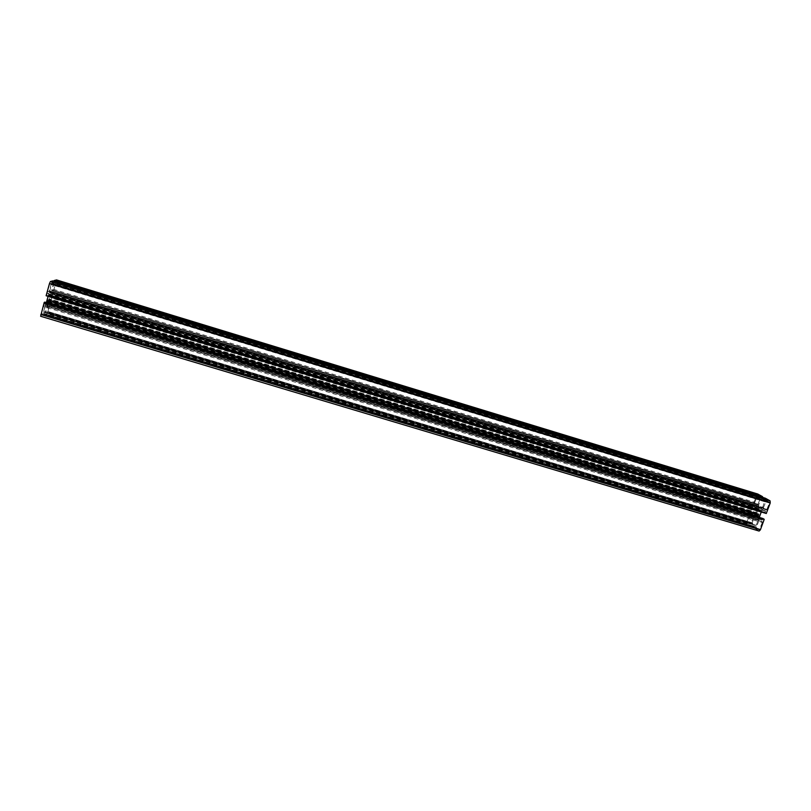 <?xml version="1.0" encoding="UTF-8"?>
<svg xmlns="http://www.w3.org/2000/svg" width="811" height="811" viewBox="0 0 811 811"><rect width="100%" height="100%" fill="white"/><g stroke="black" fill="none" stroke-linecap="round" stroke-linejoin="round"><path stroke-width="0.61" stroke-dasharray="4.05 3.04" d="M754.767 502.344L757.596 495.47L760.505 497.102L760.566 497.934L757.717 504.837L754.828 503.165L754.767 502.344L53.861 289.466L55.989 281.447L54.175 282.633L52.107 289.993L52.036 290.713L53.861 289.466M757.717 504.837L52.036 290.713L757.687 504.827M754.291 527.789L753.916 526.572L751.868 526.258L752.76 523.815L752.202 522.821L754.24 517.225L755.315 516.262L758.173 517.996L758.285 519.689L756.227 525.335L755.274 525.386L754.372 527.839L43.318 315.013L44.189 313.847L44.605 314.496L47.879 303.091L46.389 303.628L45.649 305.26L43.318 315.013M754.372 527.839L43.267 315.033M43.804 311.971L756.065 525.477L43.804 311.971M758.285 519.689L45.649 305.26M758.173 517.996L46.389 303.628M755.315 516.262L47.879 303.091M754.24 517.225L47.768 304.5M751.868 526.258L44.605 314.496M751.959 526.309L44.554 314.516M753.51 517.256L750.682 524.129L747.833 522.345L747.783 521.514L750.591 514.681L753.46 516.425L753.51 517.256L47.94 304.845L45.811 312.864L47.322 312.276L49.724 304.196L49.806 303.496L48.305 304.034L47.94 304.845M750.682 524.129L45.811 312.864L750.651 524.119M763.516 507.402L766.405 500.417L769.426 502.1L769.487 502.942L766.577 509.977L763.577 508.244L763.516 507.402L49.42 290.814L51.58 282.623L49.694 283.85L47.596 291.362L47.535 292.092L49.42 290.814M762.289 522.619L759.36 529.593L756.44 527.758L756.389 526.907L759.258 519.952L762.228 521.767L762.289 522.619L43.348 306.507L41.179 314.698L43.125 313.259L45.203 305.838L45.274 305.129L43.723 305.686L43.348 306.507M759.258 519.952L45.264 305.129L759.289 519.973M758.711 509.744L759.836 510.474L760.515 509.947L760.627 510.879L758.366 515.897L758.204 514.884L757.129 514.245L756.46 514.752L756.359 513.829L758.609 508.832L758.711 509.744L49.532 295.011L49.106 295.427L49.147 294.626L47.22 301.449L48.63 300.232L49.714 295.174M758.204 514.884L47.697 300.526L758.204 514.884M751.878 509.795L752.943 505.689L754.048 506.328L754.869 504.787L757.383 506.246L757.494 507.919L755.183 514.255L754.108 515.208L751.625 513.708L752 511.893L750.925 511.244L751.878 509.795L51.509 298.093L52.816 291.848L51.529 292.254L50.799 293.866L48.761 301.145L48.64 302.554L49.937 302.087L51.509 298.093M750.996 511.052L51.215 299.715M750.925 511.244L51.154 299.938M754.108 515.208L48.64 302.554M755.183 514.255L48.761 301.145M757.494 507.919L50.799 293.866M757.383 506.246L51.529 292.254M52.816 291.848L754.879 504.787L52.816 291.848M752.943 505.689L52.948 293.562M752.872 505.882L52.877 293.785M766.263 513.505L765.128 512.836L765.503 510.981L762.908 509.47L48.711 293.136L47.383 293.552L46.115 295.741M762.908 509.47L761.813 510.443L48.589 294.565L48.711 293.136M761.813 510.443L761.255 511.994M48.092 296.339L48.589 294.565M759.522 517.469L759.593 518.533L45.791 303.557L46.257 302.533M759.593 518.533L762.178 520.094L762.999 518.523M44.879 302.118L44.443 304.044L45.791 303.557M44.443 304.044L762.168 520.094L44.443 304.044M759.025 531.023L747.215 523.561L747.083 521.473L756.622 495.318L757.798 494.041M56.537 279.937L47.89 311.718L46.977 313.745L40.682 316.27M762.431 497.315L761.691 499.363L760.728 499.454L758.68 505.081L51.681 290.541L53.942 281.224M53.516 283.87L760.89 499.312L53.516 283.87M758.68 505.081L758.792 506.743L50.951 292.153L51.681 290.541M758.792 506.743L761.671 508.426L49.481 292.619L50.951 292.153M761.671 508.426L762.766 507.443L49.603 291.179L49.481 292.619M762.766 507.443L765.3 498.187M52.816 280.88L49.603 291.179M757.089 495.977L55.918 282.157M754.828 503.165L53.506 290.267M758.224 504.341L52.107 289.993M760.566 497.934L54.175 282.633M760.505 497.102L54.54 281.833M757.626 495.491L55.979 281.447M754.26 527.383L43.49 314.627M755.274 525.386L44.058 312.215M755.538 525.153L44.088 311.86L755.528 525.143M756.227 525.335L43.824 311.759M752.202 522.821L45.953 310.927M752.213 523.075L45.852 311.181M752.73 523.399L45.578 311.282M752.76 523.815L45.396 311.688M752.202 526.096L44.585 314.192M752.902 525.933L44.463 313.745M753.916 526.572L43.926 313.958M751.179 523.642L45.882 312.174M753.46 516.425L48.305 304.034M750.621 514.701L49.785 303.496M750.094 515.178L49.724 304.196M747.783 521.514L47.687 311.465M747.833 522.345L47.322 312.276M765.888 500.924L51.509 283.353M763.577 508.244L49.045 291.625M766.547 509.957L47.535 292.092M767.105 509.47L47.596 291.362M769.487 502.942L49.694 283.85M769.426 502.1L50.069 283.029M766.436 500.428L51.569 282.633M759.907 529.107L41.249 313.989M762.228 521.767L43.723 305.686M758.741 520.459L45.203 305.838M756.389 526.907L43.125 313.259M756.44 527.758L42.75 314.08M759.36 529.593L41.199 314.698M758.802 509.835L49.653 295.224M758.66 508.933L50.069 294.383M758.528 508.852L50.13 294.363M757.991 509.338L50.079 295.072M757.89 509.622L49.988 295.397M757.95 510.423L49.633 296.177M757.88 510.666L49.552 296.441M757.079 512.856L48.842 298.965M756.977 513.079L48.772 299.218M756.46 513.545L48.721 299.908M756.359 513.829L48.63 300.232M756.41 514.661L48.265 301.033M756.541 514.732L48.194 301.053M757.058 514.265L48.255 300.374M757.18 514.286L48.214 300.344M758.255 514.985L47.636 300.587M758.315 515.796L47.281 301.378M758.437 515.877L47.21 301.398M758.974 515.39L47.271 300.699M759.076 515.117L47.362 300.374M759.025 514.296L47.717 299.583M759.086 514.062L47.798 299.32M759.897 511.853L48.508 296.775M759.998 511.64L48.579 296.522M760.515 511.163L48.64 295.833M760.627 510.879L48.721 295.508M760.566 510.048L49.096 294.697M760.434 509.977L49.157 294.677M759.917 510.443L49.096 295.366M759.795 510.423L49.136 295.397L759.836 510.474M751.239 510.829L51.245 299.391M752 511.893L50.596 300.131M752.02 512.309L50.414 300.536M751.604 513.454L50.049 301.854M751.625 513.708L49.937 302.087M754.717 504.929L52.796 292.061M754.291 506.084L52.421 293.379M754.027 506.317L52.391 293.734L754.048 506.328M752.902 506.267L52.715 294.16M752.689 507.554L52.228 295.518M765.128 512.836L46.703 295.559M765.097 512.41L46.896 295.143M765.523 511.234L47.271 293.795M765.503 510.981L47.383 293.552M762.33 519.942L44.463 303.821M762.766 518.776L44.838 302.473M747.215 523.561L46.977 313.745M747.083 521.473L47.89 311.718M756.622 495.318L56.314 281.701M761.691 499.363L53.283 283.576M53.242 283.941L761.428 499.617L53.252 283.941M760.728 499.454L53.496 284.083M764.834 501.776L51.428 284.651M764.824 501.533L51.539 284.418M764.286 501.228L51.803 284.337M764.256 500.813L51.995 283.931M765.158 498.339L52.786 281.093M757.596 495.47L55.989 281.447M752.811 525.893L44.504 313.735M750.591 514.681L49.806 303.496M766.577 509.977L47.514 292.092M766.405 500.417L51.58 282.623M759.4 529.603L41.179 314.698M758.761 509.835L49.664 295.245M758.609 508.832L50.12 294.312M756.46 514.752L48.204 301.114M757.129 514.245L48.244 300.313M757.697 514.904L47.819 300.739M758.366 515.897L47.22 301.449M760.515 509.947L49.147 294.626M759.278 509.825L49.532 295.011"/><path stroke-width="1.22" d="M761.255 511.994L759.481 516.84L46.531 301.925L48.092 296.339M759.481 516.84L759.522 517.469M46.257 302.533L46.531 301.925M44.879 302.118L763.019 518.523L764.185 519.466L760.394 529.826L759.116 531.063L40.641 316.27L44.169 302.574L44.879 302.118L763.039 518.533M757.798 494.041L762.563 496.656L762.431 497.315M53.942 281.224L54.185 280.515L56.537 279.937M765.3 498.187L770.075 500.843L770.237 502.962L766.263 513.505L46.115 295.741L49.491 283.546L50.424 281.498L52.816 280.88L765.32 498.197L52.806 280.88M764.175 519.212L44.281 302.321M764.185 519.466L44.169 302.574M760.394 529.826L40.824 314.506M757.95 494.092L56.476 279.917M762.563 496.656L54.185 280.515M762.583 496.91L54.073 280.758M770.075 500.843L50.424 281.498M770.237 502.962L49.491 283.546M766.425 513.353L46.136 295.528M759.116 531.063L40.641 316.27M757.89 494.061L56.506 279.917M766.273 513.505L46.115 295.741"/></g></svg>
